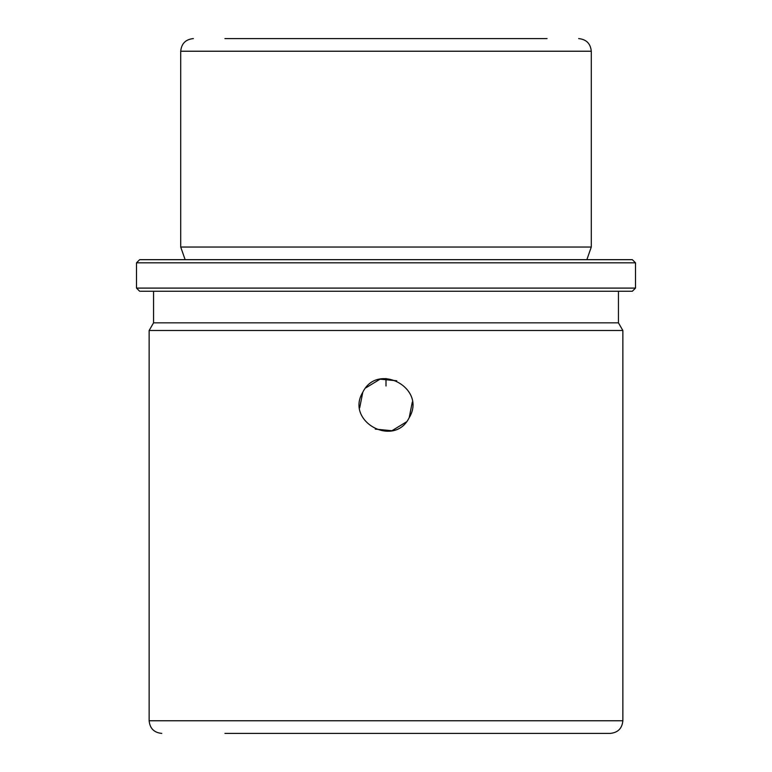 <?xml version="1.0" encoding="UTF-8"?>
<svg xmlns="http://www.w3.org/2000/svg" width="772" height="772" viewBox="0 0 772 772"><rect width="100%" height="100%" fill="white"/><g stroke="black" fill="none" stroke-linecap="round" stroke-linejoin="round"><path stroke-width="1.16" d="M362.782 392.263C377.701 361.547 427.012 388.451 409.218 417.633C394.299 448.349 344.988 421.454 362.782 392.263L359.704 407.799M365.793 387.872L380.075 379.168L396.75 380.779M412.296 402.106L409.218 417.633M406.207 422.023L391.925 430.728L375.25 429.116M224.932 38.6L547.068 38.6M185.135 259.672L180.716 247.04L591.284 247.04L591.284 51.232C590.532 43.56 586.324 39.353 578.653 38.6M169.821 259.672L632.336 259.672L635.501 262.827L136.499 262.827L139.664 259.672L169.821 259.672M635.501 288.101L632.336 291.256L139.664 291.256L136.499 288.101L635.501 288.101L635.501 262.827M153.56 291.256L153.56 322.841L618.44 322.841L618.44 291.256M618.44 322.841L622.859 330.493L149.141 330.493L153.56 322.841M582.783 733.4L547.068 733.4M224.932 733.4L610.227 733.4C617.909 732.647 622.116 728.44 622.859 720.768L622.859 330.493M386 378.502L386 386M139.664 259.672L632.336 259.672M180.716 247.04L180.716 51.232L591.284 51.232M149.141 330.493L149.141 720.768L622.859 720.768M180.716 51.232C181.468 43.56 185.676 39.353 193.347 38.6M586.865 259.672L591.284 247.04M136.499 288.101L136.499 262.827M149.141 720.768C149.884 728.44 154.091 732.647 161.773 733.4"/></g></svg>
